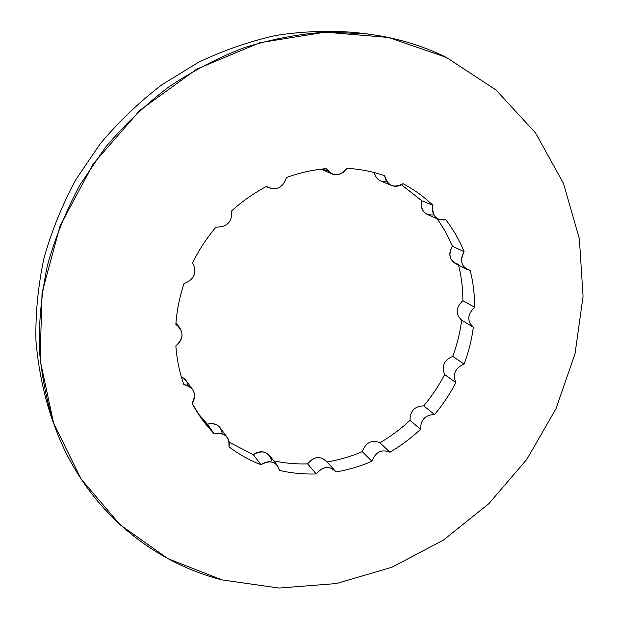 <?xml version="1.0" encoding="UTF-8"?>
<svg xmlns="http://www.w3.org/2000/svg" width="619" height="619" viewBox="0 0 619 619"><rect width="100%" height="100%" fill="white"/><g stroke="black" fill="none" stroke-linecap="round" stroke-linejoin="round"><path stroke-width="0.93" d="M446.376 57.405C421.407 45.102 394.435 37.202 365.465 33.712L325.609 32.149C298.497 34.045 271.493 39.167 244.598 47.524C218.058 57.714 192.671 70.922 168.445 87.163C145.171 104.99 124.024 125.239 105.006 147.918L80.207 184.454C66.218 210.39 55.315 237.286 47.501 265.149C41.535 293.244 38.804 321.199 39.306 349.023C41.635 376.46 46.967 402.76 55.315 427.938C84.037 506.21 148.978 561.216 222.082 579.918L279.068 588.05L336.488 583.547L391.959 567.213L443.359 540.139L488.863 503.665L526.87 459.298L555.986 408.702L575.043 353.704L583.067 296.315L579.353 238.756L563.499 183.433L535.551 132.969L496.09 90.057L446.376 57.405L496.09 90.057L535.551 132.969L563.499 183.433L579.353 238.756L583.067 296.315L575.043 353.704L555.986 408.702L526.87 459.298L488.863 503.665L443.359 540.139L391.959 567.213L336.488 583.547L279.068 588.05L222.082 579.918L168.182 558.787L120.218 524.866L81.112 479.075L53.621 423.203L40.08 359.941L42.061 292.795L60.066 225.92L93.376 163.687L139.979 110.259L196.749 69.119L259.833 42.703L325.076 32.173L388.43 37.457L446.376 57.405M55.315 427.938L51.656 418.018C43.462 393.328 38.223 367.539 35.933 340.667C35.415 313.423 38.069 286.063 43.887 258.587C51.509 231.336 62.148 205.044 75.804 179.696L100.03 144.003C118.608 121.85 139.275 102.073 162.031 84.656L198.181 62.465C223.521 50.34 249.488 41.326 276.082 35.415C302.745 31.314 329.037 30.339 354.966 32.49L365.465 33.712M458.377 264.383C449.812 261.458 447.808 255.368 452.365 246.138L445.649 232.055L437.362 218.871L445.649 232.055L452.365 246.138L464.111 251.724C459.46 240.273 453.402 229.649 445.912 219.869C436.186 220.743 431.869 215.907 432.952 205.353L421.624 200.626L432.952 205.353C424.061 196.78 414.072 189.546 402.977 183.673C393.715 188.524 387.626 185.878 384.701 175.734C372.677 171.556 360.111 169.08 346.988 168.314C339.769 176.624 332.79 176.74 326.058 168.647C312.711 169.823 299.519 172.786 286.489 177.529C282.697 188.106 275.997 191.093 266.371 186.489C253.937 193.082 242.4 201.183 231.769 210.793C232.226 221.904 226.98 227.328 216.023 227.072C206.731 238.052 198.923 249.96 192.602 262.796C197.322 272.522 194.474 279.448 184.044 283.556C194.474 279.448 197.322 272.522 192.602 262.796C198.923 249.96 206.731 238.052 216.023 227.072C226.98 227.328 232.226 221.904 231.769 210.793C242.4 201.183 253.937 193.082 266.371 186.489L267.803 187.418C277.049 190.613 283.278 187.317 286.489 177.529C299.519 172.786 312.711 169.823 326.058 168.647L331.56 173.777C337.796 175.92 342.934 174.101 346.988 168.314C360.111 169.08 372.677 171.556 384.701 175.734C385.304 180.423 387.602 183.681 391.579 185.491C395.549 186.969 399.348 186.358 402.977 183.673C414.072 189.546 424.061 196.78 432.952 205.353C431.575 211.922 433.509 216.627 438.763 219.482L445.912 219.869C453.402 229.649 459.46 240.273 464.111 251.724C459.902 259.175 460.853 265.056 466.974 269.366L470.177 270.317C473.195 282.372 474.688 294.698 474.672 307.287C467.306 314.359 466.865 320.998 473.357 327.188C471.717 339.761 468.645 352.049 464.149 364.057C455.205 367.965 452.45 374.139 455.901 382.588C449.967 394.009 442.856 404.656 434.553 414.537C425.268 414.846 420.595 419.775 420.556 429.315C411.155 438.12 400.934 445.75 389.908 452.21C381.536 448.914 375.547 451.932 371.942 461.287C360.266 466.3 348.249 469.852 335.885 471.957L334.84 470.541C328.364 465.573 322.174 466.703 316.27 473.937C303.821 474.355 291.588 473.195 279.564 470.44L277.498 465.511C272.786 460.784 267.276 460.521 260.978 464.722C249.496 460.257 238.818 454.284 228.929 446.81C229.781 443.343 229.231 440.233 227.297 437.486C224.032 433.532 219.683 432.302 214.236 433.795L201.183 418.088L192.091 403.34C195.271 398.474 195.38 393.761 192.424 389.219C190.335 386.496 187.48 384.972 183.866 384.647C179.502 372.321 176.833 359.407 175.858 345.905C182.62 340.373 183.797 334.152 179.394 327.219L175.858 324.356C176.825 310.591 179.549 296.996 184.044 283.556C179.549 296.996 176.825 310.591 175.858 324.356C184.021 331.08 184.021 338.26 175.858 345.905C176.833 359.407 179.502 372.321 183.866 384.647C194.033 387.393 196.772 393.622 192.091 403.34C198.142 414.668 205.523 424.812 214.236 433.795L207.388 424.193L214.236 433.795C224.72 432.356 229.626 436.689 228.929 446.81C238.818 454.284 249.496 460.257 260.978 464.722L253.303 454.679L260.978 464.722C270.24 459.592 276.43 461.503 279.564 470.44C291.588 473.195 303.821 474.355 316.27 473.937L307.612 463.886L316.27 473.937C323.087 466.084 329.625 465.426 335.885 471.957C348.249 469.852 360.266 466.3 371.942 461.287L362.293 451.622L371.942 461.287C375.547 451.932 381.536 448.914 389.908 452.21L379.927 442.763C371.694 439.498 365.814 442.453 362.293 451.622C350.888 456.489 339.15 459.94 327.072 461.967C339.15 459.94 350.888 456.489 362.293 451.622C365.814 442.453 371.694 439.498 379.927 442.763L389.908 452.21C400.934 445.75 411.155 438.12 420.556 429.315L410.002 420.355L420.556 429.315C420.595 419.775 425.268 414.846 434.553 414.537L423.736 405.878C414.606 406.157 410.026 410.985 410.002 420.355C400.787 428.982 390.759 436.449 379.927 442.763C390.759 436.449 400.787 428.982 410.002 420.355C410.026 410.985 414.606 406.157 423.736 405.878L434.553 414.537C442.856 404.656 449.967 394.009 455.901 382.588L444.643 374.557L455.901 382.588C452.45 374.139 455.205 367.965 464.149 364.057L452.706 356.374C443.916 360.188 441.231 366.247 444.643 374.557C438.84 385.753 431.869 396.199 423.736 405.878C431.869 396.199 438.84 385.753 444.643 374.557C441.231 366.247 443.916 360.188 452.706 356.374L464.149 364.057C468.645 352.049 471.717 339.761 473.357 327.188L461.666 320.201L473.357 327.188C466.865 320.998 467.306 314.359 474.672 307.287L462.896 300.672C455.677 307.597 455.267 314.112 461.666 320.201C460.087 332.542 457.101 344.597 452.706 356.374C457.101 344.597 460.087 332.542 461.666 320.201C455.267 314.112 455.677 307.597 462.896 300.672L474.672 307.287C474.688 294.698 473.195 282.372 470.177 270.317C461.472 267.346 459.445 261.148 464.111 251.724L452.365 246.138C448.249 253.434 449.201 259.206 455.22 263.446L466.974 269.366M192.424 389.219L185.932 380.414L181.344 376.824C185.174 378.588 187.387 381.536 187.983 385.668M197.956 413.33L207.388 424.193L197.956 413.33M227.297 437.486L220.209 427.845C216.998 423.961 212.727 422.738 207.388 424.193C215.923 422.576 220.859 425.771 222.206 433.772M229.223 442.237L253.303 454.679L229.223 442.237M277.498 465.511L269.52 455.499C264.886 450.841 259.477 450.57 253.303 454.679C262.386 449.665 268.468 451.561 271.555 460.343M273.784 460.846C284.887 463.229 296.161 464.242 307.612 463.886C296.161 464.242 284.887 463.229 273.784 460.846M334.84 470.541L325.849 460.613C319.481 455.708 313.4 456.799 307.612 463.886C314.297 456.195 320.719 455.569 326.886 461.998M462.896 300.672C462.888 288.57 461.441 276.724 458.563 265.125C461.441 276.724 462.888 288.57 462.896 300.672M433.911 214.994C424.619 215.474 420.525 210.684 421.624 200.626L401.421 184.725L421.624 200.626C420.286 207.056 422.197 211.675 427.365 214.476L438.763 219.482M386.883 181.723C380.306 182.303 376.12 179.255 374.309 172.577C375.168 176.67 377.373 179.51 380.94 181.104L391.579 185.491M327.273 170.473L321.191 169.149L331.56 173.777M175.951 323.079L179.394 327.219M266.247 186.551L267.803 187.418"/></g></svg>
